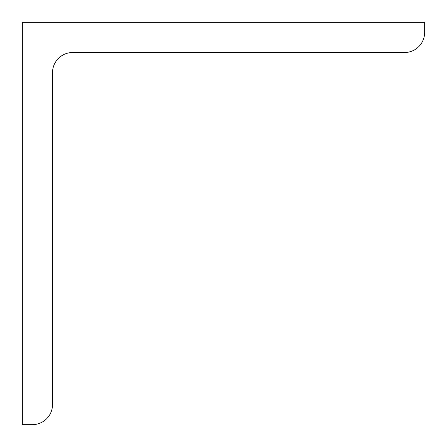 <?xml version="1.0" encoding="UTF-8"?>
<svg xmlns="http://www.w3.org/2000/svg" width="447" height="447" viewBox="0 0 447 447"><rect width="100%" height="100%" fill="white"/><g stroke="black" fill="none" stroke-linecap="round" stroke-linejoin="round"><path stroke-width="0.67" d="M424.65 32.407L424.65 22.35L22.35 22.35L22.35 424.65L32.407 424.65A20.115 20.115 0 0 0 52.522 404.535L52.522 72.638A20.115 20.115 0 0 1 72.638 52.522L404.535 52.522A20.115 20.115 0 0 0 424.65 32.407"/></g></svg>
